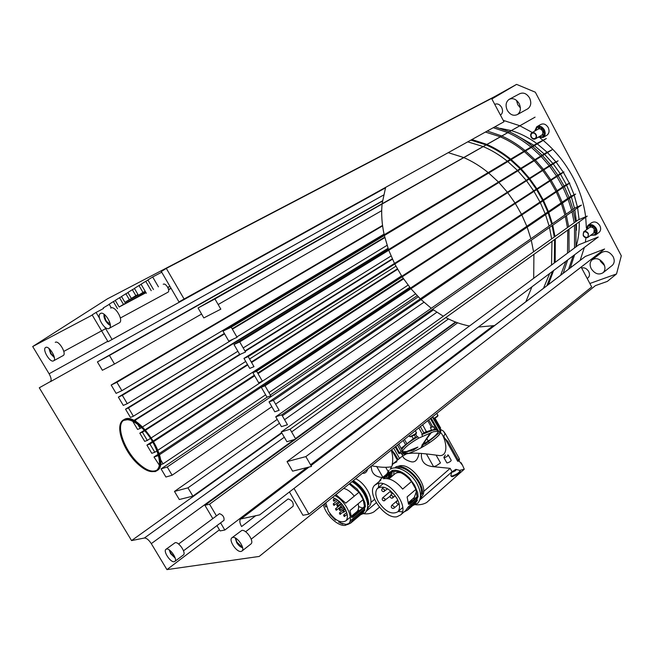 <?xml version="1.0" encoding="UTF-8"?>
<svg xmlns="http://www.w3.org/2000/svg" width="654" height="654" viewBox="0 0 654 654"><rect width="100%" height="100%" fill="white"/><g stroke="black" fill="none" stroke-linecap="round" stroke-linejoin="round"><path stroke-width="0.98" d="M358.58 511.444L357.362 511.175M356.831 512.908L355.678 512.662M349.22 483.935L358.989 492.282M363.15 499.615L364.482 506.498M363.91 509.417L362.553 511.485L359.757 512.908M363.084 510.888L361.507 511.436M363.33 510.545L362.373 510.709M359.651 510.545L358.032 510.112M344.184 488.489L344.086 488.072M362.643 508.035L358.596 506.58M358.776 511.281L357.599 510.872M349.906 483.38L357.248 489.167L364.883 502.501L365.423 506.637L364.785 506.245L351.492 517.379L349.98 510.553L363.338 499.46M364.736 507.218L364.417 508.992L364.899 509.948L362.782 512.899M360.109 513.979L358.376 514.06M355.94 513.652L354.885 513.325M364.899 509.948L352.212 520.617L350.691 523.086L347.429 524.614M342.81 524.083L339.745 522.75L340.832 521.843M339.745 522.75L346.04 524.418L348.705 523.576M323.411 504.724C325.667 515.025 338.306 526.871 345.5 525.293L348.443 523.854C354.468 518.998 345.68 500.629 334.807 495.544M324.556 503.809L325.618 507.054L326.362 506.449M336.14 519.66L335.518 520.175L329.779 514.257L330.213 513.905M338.584 522.284L339.573 521.459M324.67 503.711L325.618 507.054M359.152 492.143L345.729 503.155L335.96 494.62M329.779 514.257L332.461 516.537M349.023 523.364L351.157 520.126L364.417 508.992M335.706 520.012L332.224 516.725M351.492 517.379L352.702 517.306L365.423 506.637M353.315 480.633C362.708 486.78 367.9 494.637 368.881 504.209L367.916 503.621C366.869 494.261 361.768 486.789 352.62 481.197M367.712 506.695L368.267 507.782L367.156 509.679M367.72 505.182L368.881 504.209M368.267 507.782L367.491 508.428M379.41 507.218L374.014 511.812C371.194 513.513 367.81 514.167 363.861 513.774M355.67 478.744C366.502 483.592 375.036 501.692 368.921 506.629L368.365 507.095M374.529 499.403L370.826 502.509M367.736 469.024C366.698 472.245 364.948 473.651 362.488 473.251M371.284 466.163C371.21 473.136 374.979 476.929 382.606 477.534M388.018 471.362L385.852 467.561M376.254 502.754L366.665 510.848M332.363 497.514C337.096 498.912 341.224 502.46 344.756 508.166C347.814 513.905 348.19 518.131 345.876 520.862C340.554 523.527 334.742 520.314 328.447 511.224L325.79 502.812M339.344 501.495L339.81 502.329M340.726 503.768L341.077 504.259M343.849 507.537L344.388 508.06M356.626 511.869L357.059 511.502C358.662 509.858 359.013 507.283 358.13 503.784M354.255 496.157C350.961 491.931 347.446 489.339 343.71 488.375M393.692 448.113L399.537 458.446M376.639 466.359L382.868 477.314M398.123 459.607L395.106 454.268L391.591 449.805M371.734 465.803C379.582 467.348 385.983 467.692 390.953 466.842M392.187 464.692C393.152 459.705 392.825 454.849 391.206 450.115M492.944 325.913L310.552 464.765M398.899 453.443L413.075 450.295L417.865 447.115L406.714 451.489L402.341 451.742L401.548 451.064L399.095 453.132M432.09 427.062L430.414 427.536L431.55 430.242L435.065 429.196L433.667 426.686L432.09 427.062M216.948 525.612L220.096 530.925L224.821 530.034L306.816 467.61M289.42 491.963L302.966 515.278L308.925 514.158L293.998 488.432M219.442 529.822L166.933 569.618L259.205 556.44L595.418 285.626L607.329 281.4L616.526 273.936L621.3 255.796L535.332 92.206L516.586 84.382L491.873 98.975M216.425 515.834L209.542 504.209L204.906 505.289L212.771 518.557M224.821 530.034L220.586 522.873M166.933 569.618L151.295 543.629C148.826 539.885 146.521 538.013 144.387 538.013L131.56 540.588L281.89 433.038M97.413 361.915L102.384 370.27L114.507 364.016L109.439 355.474L97.413 361.915L382.476 200.827M111.172 385.043L116.118 393.356L121.881 390.683L116.894 382.288L111.172 385.043L382.541 225.417M118.366 397.125L123.295 405.415L127.285 403.665L122.331 395.327L118.366 397.125L224.363 333.475M125.535 409.175L130.448 417.432L133.383 416.23L128.446 407.924L125.535 409.175L388.051 248.291M132.721 421.25L137.585 429.425L140.169 428.419L137.773 424.389M139.809 433.161L144.697 441.376L147.314 440.428L142.409 432.18L139.809 433.161L144.24 430.34M146.913 445.104L151.785 453.296L154.81 452.274L149.913 444.041L146.913 445.104L152.464 441.499M158.685 456.484L158.178 455.634L154.001 457.015L159.249 465.051M161.064 468.885L165.912 477.028L172.108 475.221L167.22 466.989L161.064 468.885L267.273 397.076M174.479 491.424L179.294 499.525L192.873 496.124L187.96 487.851L174.479 491.424L277.231 419.402M131.56 540.588L39.281 387.789L50.742 381.364M136.343 421.985L135.255 420.146L134.029 420.645M160.385 464.7L163.067 463.858L160.361 459.304M50.407 381.699L383.489 195.08L50.407 381.699C51.682 380.326 51.241 377.685 49.099 373.786L32.7 346.53L92.239 315.073M166.32 268.402L161.325 271.533L178.975 301.903L184.093 299.025L166.32 268.402L491.587 98.427L503.981 121.767L178.975 301.903M158.431 286.853L152.668 276.961L147.886 279.953L153.461 289.509M151.221 290.703L145.736 281.302L141.068 284.228L146.365 293.294M138.967 285.545L134.405 288.406L138.403 295.248L142.997 292.436L138.967 285.545L141.166 284.392M132.345 289.689L127.882 292.493L131.356 298.412L135.844 295.657L132.345 289.689L134.495 288.561M125.87 293.752L121.505 296.491L124.939 302.336L129.337 299.646L125.87 293.752L127.971 292.649M119.543 297.717L115.267 300.399L119.159 307.004L123.459 304.38L119.543 297.717L121.595 296.638M117.516 308.688L113.346 301.6L109.161 304.224L111.294 307.854M109.243 304.363L103.185 307.969M99.457 318.163L96.064 312.432L92.132 314.893L108.033 341.731L112.063 339.467L104.697 327.025M32.7 346.53L107.395 298.87L495.037 96.391L516.586 84.382M311.508 466.433L305.851 456.606L287.049 461.593L292.591 471.166L311.508 466.433M295.772 439.136L290.065 429.245L281.261 431.951L286.91 441.72L295.772 439.136M287.474 424.74L281.751 414.816L275.726 416.802L281.416 426.645L287.474 424.74M279.144 410.295L273.405 400.338L269.056 401.875L274.77 411.775L279.144 410.295M270.789 395.801L265.025 385.811L261.257 387.233L266.995 397.174L270.789 395.801M262.401 381.257L256.613 371.227L252.885 372.731L258.641 382.704L262.401 381.257M253.981 366.665L248.177 356.602L243.967 358.408L249.738 368.406L253.981 366.665M245.536 352.016L239.716 341.919L233.985 344.519L239.773 354.533L245.536 352.016M237.059 337.317L231.222 327.18L223.006 331.137L228.794 341.151L237.059 337.317M220.823 309.154L214.937 298.952L198.072 307.985L203.827 317.926L220.823 309.154M255.739 515.663L241.588 526.552C239.658 523.036 239.323 520.519 240.59 518.99L259.703 514.87L604.582 249.011L585.355 256.433L311.01 465.566M119.731 428.999C119.641 424.887 120.655 421.994 122.772 420.309L124.105 419.549C138.256 411.791 170.71 461.847 157.213 470.52L155.145 471.624L147.06 470.422M232.759 537.408C237.067 536.231 245.413 548.395 242.07 550.962L241.056 551.445C236.691 552.499 228.467 540.425 231.818 537.866L232.759 537.408M166.566 549.049C170.13 548.044 177.757 559.334 174.896 561.385L174.168 561.721C170.555 562.628 163.034 551.42 165.887 549.368L166.566 549.049M45.6 347.519C48.895 345.018 57.274 358.817 53.661 360.771L53.587 360.82C50.235 363.199 41.962 349.506 45.567 347.544L45.6 347.519M100.405 313.552C104.468 310.519 113.673 325.847 109.267 328.3L109.161 328.365C105.024 331.251 95.95 316.046 100.356 313.585L100.405 313.552M119.363 322.806L119.469 322.741C123.925 320.256 114.81 305.042 110.69 308.099M63.176 355.58L63.25 355.531C66.904 353.552 58.598 339.843 55.263 342.361M183.267 555.058L183.455 554.919C186.349 552.843 178.779 541.626 175.182 542.665L165.887 549.368M250.776 544.087L251.03 543.891C254.414 541.291 246.125 529.217 241.792 530.435L231.818 537.866M153.665 471.616L157.679 470.21C171.176 461.528 138.746 411.489 124.587 419.247L121.276 422.5M159.838 465.509L157.385 469.801C152.815 472.809 146.471 470.627 138.37 463.261C124.415 450.557 115.578 425.672 123.524 420.432L129.418 419.361M137.602 463.768C123.639 451.056 114.785 426.155 122.723 420.923C127.089 418.127 133.244 420.236 141.19 427.266C155.456 439.987 164.293 465.207 156.608 470.324C152.039 473.324 145.703 471.142 137.602 463.768M109.659 322.005L109.112 322.332L109.668 322.03M308.925 514.158L591.69 286.942L581.144 267.077M287.049 461.593L578.774 244.792L598.255 237.001L305.851 456.606M281.261 431.951L578.062 220.006L587.243 216.114L290.065 429.245M275.726 416.802L575.144 207.866L581.447 205.111L281.751 414.816M269.056 401.875L571.065 196.143L575.634 194.083L273.405 400.338M261.257 387.233L565.824 184.878L569.806 183.03L265.025 385.811M252.885 372.731L559.996 173.841L563.969 171.945L256.613 371.227M243.967 358.408L553.595 163.042L558.107 160.827L248.177 356.602M233.985 344.519L546.065 152.799L552.238 149.684L239.716 341.919M223.006 331.137L537.441 143.136L546.343 138.517L231.222 327.18M198.072 307.985L535.078 117.14L214.937 298.952M184.093 299.025L503.981 121.767M152.668 276.961L161.726 272.219M167.767 287.368L169.868 286.239M167.882 287.58L169.991 286.444M145.736 281.302L147.984 280.125M142.997 292.436L145.188 291.275M138.403 295.248L145.352 291.553M135.844 295.657L137.978 294.521M131.356 298.412L138.141 294.799M129.337 299.646L138.215 294.921M124.939 302.336L138.378 295.191M123.459 304.38L145.867 292.436M119.159 307.004L146.014 292.69M113.346 301.6L115.349 300.546M168.552 289.485L170.988 288.161M168.585 289.681L171.086 288.332M96.064 312.432L103.495 308.508M112.063 339.467L385.468 187.862M108.033 341.731L385.459 187.894M109.439 355.474L382.435 201.13M114.507 364.016L201.579 314.043M218.158 304.527L381.699 210.67M116.894 382.288L382.598 225.875M121.881 390.683L384.053 234.116M122.331 395.327L224.584 333.875M127.285 403.665L233.265 339.074M128.446 407.924L388.174 248.643M133.383 416.23L237.876 351.247M133.759 420.506L239.634 354.304M135.255 420.146L240.893 354.043M140.169 428.419L141.517 427.569M142.531 426.923L245.724 361.458M145.237 429.694L247.474 364.491M142.409 432.18L144.624 430.765M145.629 430.119L247.735 364.94M147.314 440.428L150.502 438.368M151.491 437.73L401.581 275.89M153.445 440.853L254.324 375.233M149.913 444.041L152.832 442.137M153.821 441.499L254.668 375.829M154.81 452.274L156.968 450.851M157.974 450.189L408.08 285.111M154.001 457.015L158.113 454.285M159.135 453.606L409.829 287.327M159.462 454.775L410.418 288.054M163.067 463.858L265.622 394.803M167.22 466.989L418.266 296.81M172.108 475.221L271.843 406.706M187.96 487.851L279.471 423.285M284.564 419.688L436.831 312.252M192.873 496.124L281.661 432.646M204.906 505.289L295.526 439.21M295.731 439.063L455.985 322.201M209.542 504.209L457.661 322.814M421.421 453.41C420.792 461.585 424.855 466.016 433.594 466.711L436.349 465.738L440.485 462.926L436.144 455.2M429.269 442.938L428.525 441.605M428.231 441.074L426.849 438.613L423.015 444.336M431.534 432.286L426.849 438.613M433.496 426.727L434.935 429.302M457.489 460.898L458.953 461.242L447.974 441.581L445.014 438.556C443.461 436.692 443.616 435.163 445.472 433.978L443.469 431.149L439.872 428.967M445.472 433.978L459.337 458.814L458.168 459.827M431.493 432.302L429.825 433.61L422.361 444.712M422.312 444.818L421.021 447.867M419.1 453.263C417.653 460.293 414.742 463.048 410.369 461.528C406.281 460.228 403.812 458.642 402.962 456.778M402.136 456.312L406.535 453.851L401.826 454.105L400.927 453.255M422.942 444.655L422.803 446.895M433.594 466.711L426.392 453.884M433.757 466.735L450.173 468.362L423.596 491.522M396.88 461.773L392.997 463.809L390.274 469.261M459.885 470.3L464.266 469.229L462.533 465.305L459.133 460.98L459.337 458.814M450.173 468.362L452.012 471.648M464.266 469.229L426.653 502.501C423.522 504.299 419.843 505.043 415.609 504.749M451.914 471.869L419.819 499.991M450.908 475.139L451.383 476.553L452.674 476.627C457.579 474.469 460.122 472.572 460.302 470.945L460.212 470.766M451.039 475.94L452.298 475.949C457.359 474.093 459.917 472.221 459.966 470.332M455.388 470.774L456.312 469.417L455.699 469.417L451.914 471.91L452.633 472.106L455.388 470.774M456.41 469.719L453.148 471.076L452.118 472.131M393.692 474.902L393.961 471.387M397.722 466.474L399.242 465.95C411.301 462.19 430.626 489.037 421.405 496.762L421.405 496.762M414.849 498.708L413.214 498.413M412.649 500.621L411.014 500.326M391.46 476.758L392.204 471.787M396.496 467.986L396.994 467.814C406.183 465.01 422.5 481.745 421.413 492.993L422.476 493.615C423.653 481.573 406.167 463.653 396.349 466.67L394.534 467.962M396.569 467.921L395.989 466.76M410.786 502.247L409.085 502.002M389.498 478.385L391.067 472.474M415.437 501.316L414.007 501.937M409.012 503.801L408.513 503.752M387.716 478.654L389.253 473.97M391.566 472.049L393.119 471.526C399.161 470.782 405.284 474.134 411.472 481.581M411.636 501.512L410.132 501.095M415.854 489.405L417.056 496.787M416.255 499.975L414.938 501.88L412.233 503.482M390.561 477.502L390.569 473.234M411.652 481.426L402.66 489.086C396.291 481.418 390.029 477.943 383.882 478.654L392.498 471.289L392.49 470.414C397.82 469.588 403.534 472.204 409.641 478.262L417.669 492.47L418.11 496.901L417.407 496.484L408.505 504.234L407.115 496.942L416.067 489.225M417.309 497.604L416.884 499.427L417.383 500.441L415.127 503.457M412.56 504.667L410.581 504.929M386.702 478.515L387.078 475.76M387.675 474.175L389.293 472.016L389.661 472.531M398.18 511.485L402.406 511.812M377.644 483.559L374.881 485.096C365.725 492.568 384.658 519.628 397.027 516.725L400.657 514.911C409.756 507.291 390.054 479.881 378.069 483.461L377.644 483.559M378.854 483.331L378.429 487.59M392.114 470.512L383.636 477.502L383.457 478.761M380.783 480.208L380.832 478.99L389.293 472.016M378.977 481.712L380.832 478.99M405.693 510.512L407.998 507.185L416.884 499.427M408.505 504.234L409.78 504.16L418.11 496.901M417.383 500.441L409.077 507.717L407.524 510.112L404.017 511.976M420.53 496.239L420.489 496.868M416.009 500.457L415.601 500.547M420.882 495.936L421.626 497.449L419.835 499.95M420.538 495.299L422.476 493.615M421.626 497.449L420.211 498.691M420.448 493.835L421.413 492.993M378.429 501.839C375.249 495.855 374.963 491.35 377.554 488.317C383.546 485.162 389.997 488.513 396.904 498.373C400.035 504.308 400.338 508.779 397.836 511.78C391.779 515.009 385.312 511.698 378.429 501.839M414.227 497.531L416.484 491.399M401.057 472.85C398.368 472.237 396.259 472.629 394.722 474.044L388.868 478.908M440.575 431.607C442.071 435.736 418.135 451.448 406.535 453.851C414.816 451.922 430.937 454.489 439.995 455.634C449.739 455.421 445.333 437.583 441 432.94M407.565 453.001L402.619 452.895M402.929 451.881L398.76 444.025M402.611 450.982C404.72 447.41 410.066 443.134 418.65 438.164L433.488 431.722L437.608 431.231M431.812 430.038L425.1 432.106L421.765 434.599L432.662 430.242L436.758 429.743M440.477 432.433L440.036 432.065M439.758 429.057L440.657 428.108L439.292 428.223M436.283 428.918L435.065 429.196M418.65 438.164L417.808 436.709L414.456 437.788L401.139 448.333M401.777 449.486C403.91 445.922 409.257 441.671 417.808 436.709M421.765 434.599L422.566 436.071M438.237 431.526C436.798 434.951 431.378 439.423 421.985 444.924L425.501 443.821L433.349 437.755L440.485 431.681L440.853 430.978L438.237 431.526M589.859 283.493L616.526 273.936M398.899 398.351L585.355 256.433M591.216 268.688C589.524 265.099 589.794 262.172 592.017 259.908C596.301 257.423 600.249 258.78 603.855 263.987C605.522 267.551 605.269 270.454 603.102 272.702C598.794 275.252 594.829 273.912 591.216 268.688M603.102 272.702L612.357 265.32C614.523 263.08 614.785 260.194 613.141 256.67C609.577 251.52 605.653 250.196 601.378 252.681L592.017 259.908M599.857 259.785L600.536 261.404L604.517 265.557M500.441 115.096L500.531 115.055C502.738 113.273 503.114 110.722 501.659 107.395C499.689 104.288 497.383 103.275 494.735 104.354M587.194 278.481L588.216 277.672C589.736 276.111 589.908 274.067 588.723 271.557C586.801 268.524 584.431 267.339 581.627 267.993M595.557 235.015L599.162 232.325C600.879 230.633 601.116 228.434 599.865 225.72C597.364 222.041 594.56 221.077 591.469 222.818L587.832 225.466C590.93 223.725 593.734 224.698 596.252 228.393C597.511 231.115 597.282 233.323 595.557 235.015L590.521 235.415M543.212 137.422L547.079 135.116C549.246 133.285 549.622 130.759 548.207 127.53C546.016 124.162 543.474 123.173 540.572 124.562L536.681 126.819C539.583 125.429 542.133 126.426 544.324 129.811C545.755 133.048 545.387 135.582 543.212 137.422L538.119 137.275M517.51 114.491C513.627 116.281 510.226 114.9 507.316 110.354C505.24 105.629 505.812 101.983 509.025 99.416C512.883 97.683 516.259 99.089 519.162 103.61C521.205 108.311 520.658 111.932 517.51 114.491L527.876 108.744C531.023 106.201 531.588 102.604 529.568 97.953C526.707 93.473 523.355 92.1 519.497 93.833M516.521 100.381L517.739 104.681L520.388 107.91M585.641 216.793C583.957 203.41 579.763 190.289 573.059 177.438C565.334 162.911 555.377 150.567 543.18 140.406M542.992 140.25L540.253 138.068M532.331 132.509L519.848 125.789M519.513 125.642L503.228 120.344M580.221 260.161L584.365 247.433M585.379 242.152L585.943 237.778M586.385 228.001L585.698 217.226M534.661 131.152L536.681 126.819M586.36 229.873L587.832 225.466M584.292 273.02L585.747 275.751M496.778 108.196L498.283 111.041M591.126 234.966L592.369 235.236L595.066 234.426C597.396 230.265 596.031 227.208 590.954 225.278L588.306 226.063L586.973 229.423M591.657 227.134L593.08 225.941M591.788 226.889L594.347 226.873M595.876 229.039L594.674 231.32L596.252 230.167M594.094 227.061L595.549 229.284M538.782 136.882L542.795 136.76C545.518 133.449 544.888 130.293 540.899 127.309L537.081 127.489L535.324 130.767M569.381 183.226L563.372 172.329M563.323 172.255L556.096 162.102M555.933 161.898L547.496 152.603M547.145 152.259L537.335 143.913M536.803 143.52C528.579 137.528 520.085 133.236 511.305 130.637M510.831 130.498L500.424 128.372M576.01 246.623C578.43 239.021 579.493 230.772 579.215 221.878M579.101 219.564L577.588 207.817M577.4 206.885L574.196 195.072M574.098 194.778L569.413 183.292M515.507 134.847L533.885 145.262M534.416 145.654L544.169 153.96M544.602 154.385L552.883 163.492M553.227 163.917L560.241 173.727M560.527 174.177L566.331 184.641M566.585 185.172L571.097 196.126M571.392 196.985L574.506 208.315M574.809 209.762L576.321 221.248M576.452 223.856L576.436 230.233M564.059 186.055L558.189 175.689M557.887 175.207L550.946 165.356M550.611 164.931L542.55 155.644M542.133 155.219L532.83 146.602M532.331 146.194C524.966 140.177 517.289 135.37 509.286 131.781M508.886 131.609L494.923 126.819M570.402 267.649L574.613 254.758M575.978 246.869L575.888 224.257M575.553 221.796L573.354 210.776M572.986 209.37L569.438 198.317M569.119 197.467L564.361 186.66M562.726 186.938L556.856 176.555M556.546 176.073L549.597 166.206M549.262 165.781L541.177 156.486M540.76 156.061L531.432 147.444M530.925 147.027C523.527 141.002 515.81 136.212 507.774 132.639M507.373 132.468L493.296 127.718M557.044 190.706L551.134 180.267M550.823 179.776L543.826 169.852M543.49 169.419L535.364 160.067M534.939 159.633L525.571 150.951M525.064 150.534C517.633 144.46 509.883 139.629 501.822 136.024M501.414 135.844L487.304 131.037M568.678 268.957L573.1 255.894M574.531 247.94L574.531 225.238M574.204 222.761L572.013 211.716M571.653 210.302L568.113 199.225M567.786 198.375L563.029 187.543M563.249 273.094L567.647 259.99M569.054 252.011L568.988 229.211M568.653 226.725L566.429 215.624M566.062 214.21L562.481 203.067M562.154 202.217L557.347 191.32M555.998 191.401L550.088 180.945M549.785 180.455L542.771 170.522M542.428 170.089L534.261 160.745M533.844 160.312L524.41 151.646M523.895 151.238C516.358 145.155 508.51 140.365 500.351 136.858M499.942 136.678L485.456 132.067M560.707 275.032L565.882 261.322M567.517 253.155L567.778 230.077M567.459 227.576L565.309 216.409M564.95 214.986L561.41 203.795M561.091 202.936L556.309 192.014M543.212 199.903L537.204 189.3M536.893 188.802L529.781 178.73M529.438 178.289L521.173 168.797M520.748 168.356L511.207 159.551M510.692 159.126C503.081 152.946 495.168 148.057 486.952 144.469M486.535 144.289L471.967 139.539M548.493 284.343L553.595 270.543M555.189 262.319L555.295 239.029M554.968 236.503L552.728 225.205M552.36 223.766L548.731 212.452M548.404 211.585L543.523 200.516M542.632 200.287L536.623 189.676M536.305 189.178L529.184 179.098M528.841 178.665L520.559 169.173M520.134 168.732L510.553 159.944M510.038 159.519C502.362 153.33 494.391 148.466 486.126 144.935M485.701 144.763L470.913 140.128M546.94 285.52L552.581 271.304M554.314 262.973L554.617 239.519M554.298 236.977L552.107 225.646M551.739 224.208L548.134 212.852M547.807 211.986L542.943 200.909M540 202.029L533.983 191.385M533.664 190.894L526.519 180.782M526.176 180.349L517.854 170.833M517.428 170.392L507.806 161.587M507.283 161.17C499.55 154.949 491.522 150.101 483.2 146.602M482.775 146.422L467.774 141.861M521.491 214.332L515.327 203.484M515.009 202.977L507.717 192.66M507.365 192.211L498.904 182.491M498.471 182.041L488.701 173.024M488.178 172.591C480.338 166.222 472.213 161.227 463.817 157.606M463.384 157.426L448.276 152.668M385.631 187.387L382.149 203.525M382.091 204.015C381.151 213.915 381.854 224.167 384.192 234.761M384.356 235.497L388.517 249.591M388.754 250.245L394.476 263.439M394.763 264.012L401.826 276.274M543.564 288.095L549.679 273.486M551.526 265.042L551.968 241.416M551.649 238.865L549.483 227.486M549.115 226.031L545.518 214.643M545.183 213.776L540.31 202.65M402.194 276.838L410.459 288.103M410.965 288.716L420.309 298.845M421.062 299.573L431.256 308.279M432.588 309.277L443.314 316.234M445.775 317.574C453.606 321.711 461.511 324.515 469.49 326.003M478.376 327.041L494.375 325.586M525.922 301.543L531.923 286.82M533.697 278.293L533.909 254.365M533.574 251.782L531.277 240.222M530.893 238.751L527.157 227.167M526.822 226.284L521.81 214.962M433.447 309.906L282.332 415.83M423.939 302.23L275.587 404.131M417.195 295.706L270.331 395.008M415.494 293.899L268.925 392.58M403.559 278.874L258.011 373.647M403.216 278.375L257.668 373.058M397.591 269.276L251.577 362.488M397.362 268.876L251.316 362.038M395.899 266.194L249.575 359.013M392.449 259.213L245.168 351.37M392.286 258.853L244.948 350.985M391.035 256L243.19 347.944M387.062 245.34L236.83 336.908M384.854 237.566L232.374 329.191M384.756 237.165L232.154 328.798M542.82 133.408L544.471 132.222M540.466 129.002L540.907 128.585L543.139 129.59L543.834 132.165L542.869 133.089M544.398 131.83L543.834 132.165M540.907 128.585L541.978 127.955M167.898 292.273L167.947 292.232C170.563 290.777 165.691 282.536 163.247 284.286M223.872 520.404L223.979 520.322C224.396 517.15 222.9 514.927 219.491 513.652L178.583 544.014M292.967 506.343L293.115 506.229C293.703 502.648 292.036 500.22 288.12 498.937L245.634 531.751M531.759 132.844L538.087 129.157C539.722 128.372 541.152 128.928 542.387 130.833C543.196 132.656 542.984 134.086 541.757 135.116L535.462 138.844C533.819 139.645 532.381 139.081 531.13 137.16C530.312 135.321 530.525 133.882 531.759 132.844C533.394 132.059 534.833 132.631 536.076 134.544C536.893 136.375 536.681 137.814 535.462 138.844M533.043 138.615L535.25 138.517C536.811 136.612 536.444 134.806 534.154 133.081L531.964 133.179C530.394 135.076 530.754 136.89 533.043 138.615M583.605 231.892L589.499 227.567C591.241 226.586 592.826 227.134 594.241 229.211L593.848 232.947L587.971 237.304C586.229 238.293 584.635 237.745 583.213 235.653L583.605 231.892C585.346 230.911 586.932 231.467 588.355 233.56L587.971 237.304M586.188 237.459L587.725 237.01C589.058 234.623 588.273 232.865 585.363 231.745L583.842 232.195C582.501 234.573 583.278 236.331 586.188 237.459M448.35 455.168L451.178 460.228C451.137 461.103 449.903 461.994 447.483 462.901L446.764 462.705M443.96 457.179L444.532 457.636C446.952 456.721 448.186 455.83 448.243 454.971L447.63 454.988M357.705 512.172L356.553 511.927L357.705 512.172M344.715 508.093L344.225 508.379M345.279 509.499L344.83 509.638L344.593 507.896M340.276 510.431L340.342 509.63L339.23 509.303M340.432 514.257L340.497 513.447L339.385 513.128M334.251 505.223L334.317 504.414L333.213 504.087M336.557 510.104L336.622 509.294L335.518 508.967M344.666 516.382L344.732 515.581L343.62 515.262M344.012 512.131L344.078 511.322L342.966 511.003M334.243 501.144L334.3 500.335L333.197 499.999M337.791 506.122L337.856 505.313L336.745 504.986M341.527 507.806L341.592 506.997L340.472 506.678M431.427 427.242L427.757 420.677M151.295 543.629L294.006 439.651M144.387 538.013L284.302 437.207M49.099 373.786L107.763 341.282M241.563 518.516L309.072 467.046M235.465 538.07L236.961 542.207L242.569 547.512M242.585 547.512C240.533 547.104 238.596 545.469 236.764 542.607L235.473 538.054M169.549 550.12L170.898 553.3L175.084 557.756M175.166 558.001L170.661 553.668L169.337 549.973M49.254 348.688L51.045 353.544L54.315 357.288M54.356 357.501L50.677 353.724L49.083 348.549M104.076 314.484L105.932 320.542L110.117 324.956M110.33 325.005L105.588 320.705C104.125 318.097 103.643 315.956 104.141 314.288M291.619 431.934L448.456 318.939M295.461 438.589L455.47 322.005M409.894 503.024L408.48 502.828L409.894 503.024M388.59 478.842L390.16 473.218L388.59 478.842M392.752 497.996L392.972 496.247L390.691 495.086C389.686 496.631 390.062 497.694 391.836 498.266L395.327 495.912M398.106 500.784L397.011 500.8L396.422 502.272C396.798 503.752 397.697 504.25 399.12 503.776L394.198 508.027L394.092 506.466L391.811 505.297C390.814 506.825 391.19 507.88 392.931 508.469L393.872 508.191M384.323 491.432L384.527 489.674L382.271 488.513C381.249 490.067 381.634 491.129 383.424 491.702L387.609 488.783M384.822 500.621L385.026 498.896L382.778 497.727C381.764 499.264 382.14 500.318 383.898 500.899L390.095 496.255M422.623 424.806L426.359 431.566M423.882 432.907L420.391 426.604M414.391 435.024L415.682 437.281M440.363 431.011L432.384 416.95M395.858 446.363L399.455 452.797M397.485 445.055L401.066 451.489M415.642 434.101L417.236 436.88M413.205 438.581L411.922 436.341M404.45 439.447L406.804 443.616M405.521 444.663L403.166 440.485M440.142 428.027L434.665 418.339M428.779 419.852L432.727 426.907M399.349 453.582L395.49 446.666M418.846 427.855L422.337 434.166M431.092 417.988L438.728 431.427M436.807 413.385L437.763 415.11L436.954 416.451L433.725 418.421M415.331 430.684L416.304 432.408L415.437 433.847L410.45 436.512L409.445 436.3M410.941 436.668C414.031 435.466 415.805 434.264 416.238 433.079M596.039 233.118L593.946 232.857M594.453 232.137L596.293 232.301M589.818 227.355L590.17 225.295M591.028 225.287L590.66 227.077M543.907 135.566L541.814 135.084M539.877 126.982L539.248 128.781M542.436 134.422L544.267 134.773M538.373 128.993L539.01 126.901M437.91 415.331C438.196 416.034 436.856 417.162 433.896 418.715C436.439 417.416 437.706 416.426 437.69 415.756M364.188 494.269C368.431 502.256 368.774 508.428 365.202 512.793L360.607 514.731M357.648 489.805L361.866 495.634L364.425 501.602M365.022 506.973L364.499 509.147M351.999 481.696C356.855 484.557 360.902 488.71 364.131 494.162M349.571 522.906L348.443 523.854M350.691 523.086L363.354 512.417M368.055 507.357L368.921 506.629M345.876 520.862L350.299 517.159M351.435 516.21L357.059 511.502M339.344 509.041L340.775 507.864M339.32 509.057L339.827 510.561L340.407 510.373L344.2 507.242M339.5 512.867L344.078 509.09M339.475 512.883L339.974 514.387L343.097 512.09M333.327 503.833L337.783 500.22M333.303 503.858L333.81 505.354L334.374 505.166L339.124 501.299M340.268 507.103L336.679 510.038L336.107 510.234L335.608 508.73L341.633 503.809M343.734 514.992L346.702 512.523M343.71 515.017L344.208 516.513L346.775 514.673M345.966 510.561L343.563 512.262L343.056 510.749L344.511 509.556M347.372 515.924L347.151 514.273M333.311 499.754L334.922 498.454M333.287 499.77L333.802 501.275L336.508 499.345M336.867 504.733L340.039 502.141M336.835 504.749L337.35 506.253L341.224 503.359M335.314 498.65L336.36 499.255M341.715 503.899L342.77 505.199M340.595 506.409L342.034 505.223M340.571 506.433L341.077 507.937L343.513 506.212M392.555 451.612L397.411 460.187M240.59 518.99L295.24 477.346M109.267 328.3L119.469 322.741M53.661 360.771L63.25 355.531M174.896 561.385L183.455 554.919M242.07 550.962L251.03 543.891M122.772 420.309L123.246 420.015M123.524 420.432L122.723 420.923M157.213 470.52L157.679 470.21M235.236 537.931L236.691 542.616C238.35 545.346 240.337 547.063 242.642 547.758M169.198 549.883L170.604 553.676L175.207 558.156M48.936 348.435L50.636 353.749L54.38 357.664M103.888 314.116L105.523 320.738C107.558 323.599 109.161 325.112 110.338 325.275M295.534 477.126L308.606 467.16M310.92 465.403L398.58 398.597M443.477 431.149L445.145 434.15M431.002 432.646L429.833 433.602M401.605 456.745L395.842 461.471M395.318 461.904L392.997 463.809M461.103 462.73L462.541 465.305M456.353 469.49L459.19 470.251M453.582 471.796L454.219 470.847L455.307 470.831M451.914 471.91L450.794 475.523M417.015 483.715C421.339 492.184 421.593 498.691 417.783 503.237L412.699 505.583M410.123 479.022L414.546 485.137L417.121 491.367M417.571 497.367L416.925 499.509M389.056 470.193L386.628 474.232M390.544 469.114C396.749 464.92 410.859 472.074 416.941 483.592M380.677 480.306L374.881 485.096M380.832 479.006L389.146 472.155M406.347 509.932L400.657 514.911M407.524 510.112L415.821 502.844M397.836 511.78L402.741 507.52M408.464 502.542L414.75 497.073M377.554 488.317L383.056 483.739M397.076 500.743L397.812 500.114M390.651 490.909L390.945 492.936L393.193 493.312M382.337 488.464L383.849 487.197M391.869 505.24L396.831 500.98M382.835 497.678L390.544 491.17M390.757 495.029L392.523 493.533M445.014 438.556L457.718 461.315M459.043 459.043L459.476 459.827M401.826 454.105L402.774 455.789M440.853 430.978L432.735 416.663M402.954 452.821L403.191 453.238M435 418.151L440.567 428.002M395.229 446.878L398.981 453.59M438.057 432.024L430.381 418.56M416.467 432.646C416.729 433.651 414.832 435.008 410.761 436.733L409.6 436.578L409.102 435.703M519.505 93.824L509.033 99.416M157.385 469.801L156.608 470.324M63.806 351.411L106.471 328.202M120.361 318.016L167.947 292.232M183.504 550.791L223.979 520.322M251.21 539.149L293.115 506.229M445.374 455.045L443.911 457.252M446.878 462.909L443.935 457.653"/></g></svg>
